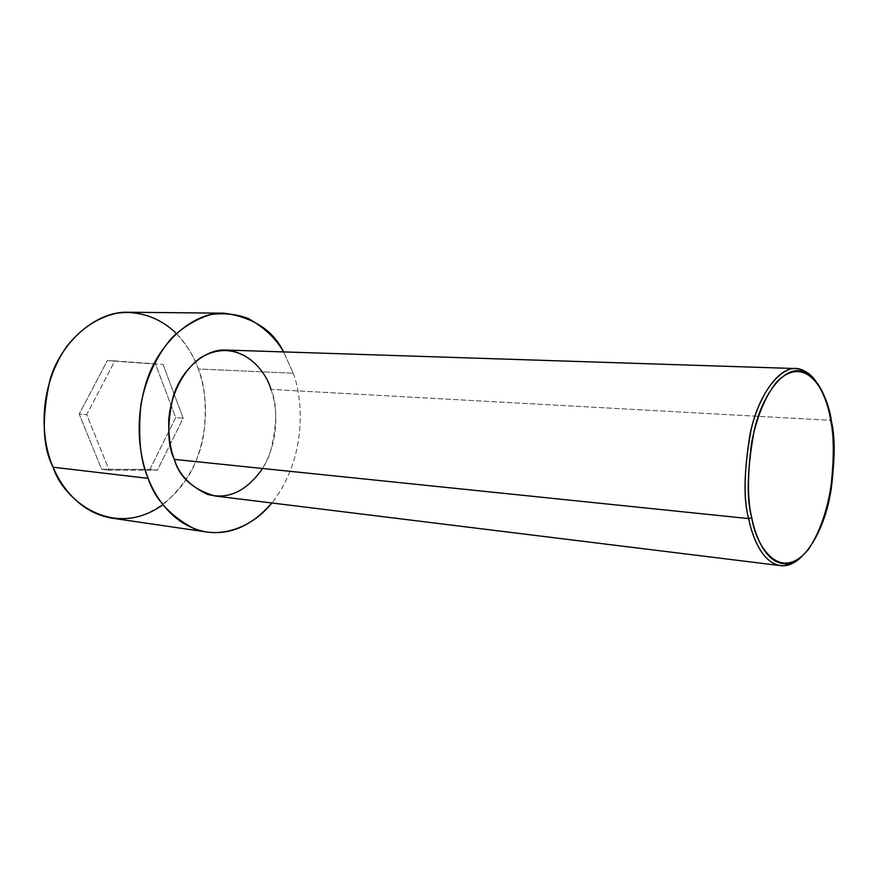 <?xml version="1.0" encoding="UTF-8"?>
<svg xmlns="http://www.w3.org/2000/svg" width="878" height="878" viewBox="0 0 878 878"><rect width="100%" height="100%" fill="white"/><g stroke="black" fill="none" stroke-linecap="round" stroke-linejoin="round"><path stroke-width="0.66" stroke-dasharray="4.39 3.29" d="M214.748 495.949C236.555 499.505 261.787 478.664 270.347 452.049C277.261 424.722 277.459 403.847 270.94 389.415L830.292 420.299L831.455 421.407L830.292 420.299C828.404 406.69 823.553 393.662 815.75 381.195C823.553 393.662 828.404 406.69 830.292 420.299L270.94 389.415C265.979 374.5 252.337 351.683 226.085 350.048M176.258 333.442C187.168 345.394 194.51 357.247 198.274 368.979L293.252 373.249L283.616 351.913L293.252 373.249L198.274 368.979C190.8 347.677 169.652 313.929 128.462 312.239M112.461 518.229C145.452 524.331 184.062 495.543 197.177 457.888C210.61 420.584 205.287 388.175 198.274 368.979C204.684 383.807 206.659 404.385 204.212 430.714C200.469 459.655 186.718 484.305 162.968 504.663M149.908 469.368L175.688 417.599L155.494 364.074L107.335 360.606L79.207 414.076L101.65 469.291L149.908 469.368L101.65 469.291L79.207 414.076L107.335 360.606L155.494 364.074L175.688 417.599L183.184 418.18L163.012 364.392L107.335 360.606L114.864 360.924L86.713 414.668L79.207 414.076L86.713 414.668L109.135 470.158L101.65 469.291L109.135 470.158L157.381 470.191L149.908 469.368L157.381 470.191L183.184 418.18L175.688 417.599L149.908 469.368M293.252 373.249C302.712 397.921 307.969 456.736 271.884 502.984C307.969 456.736 302.712 397.921 293.252 373.249M270.94 389.415C276.691 404.967 280.708 437.804 262.566 468.49M830.292 420.299C833.54 435.093 833.782 456.121 830.983 483.383C827.537 510.206 816.935 541.375 802.163 556.224C816.935 541.375 827.537 510.206 830.983 483.383C833.782 456.121 833.54 435.093 830.292 420.299M163.012 364.392L183.184 418.18L157.381 470.191L109.135 470.158L86.713 414.668L114.864 360.924L163.012 364.392"/><path stroke-width="1.32" d="M751.744 517.625C746.311 498.056 747.167 468.852 754.312 430C763.015 392.192 785.514 365.38 802.251 371.515C820.195 377.31 828.327 403.397 831.455 421.407C828.437 395.868 807.837 351.606 776.953 381.678C765.067 396.044 756.013 419.322 751.48 443.467C747.397 475.92 747.485 500.647 751.744 517.625C755.695 546.105 780.377 584.144 808.77 548.937C819.701 532.32 827.186 512.445 831.214 489.298C834.791 459.984 834.879 437.365 831.455 421.407C835.626 439.044 834.956 464.802 829.436 498.682C822.862 531.816 804.588 562.48 787.314 563.709C767.109 565.421 755.64 537.852 751.744 517.625L748.649 518.591L751.744 517.625M815.75 381.195C811.601 375.224 806.476 371.24 800.396 369.265C783.275 362.954 760.194 390.304 751.272 428.969C743.94 468.709 743.073 498.583 748.649 518.591C743.457 499.67 743.951 471.42 750.13 433.842C757.648 397.141 778.38 366.839 795.83 368.562C803.908 369.364 810.548 373.578 815.75 381.195M795.83 368.562L226.085 350.048C204.541 348.533 180.681 370.494 173.021 397.152C166.974 424.502 167.413 445.245 174.327 459.392L748.649 518.591L174.327 459.392C170.431 449.755 168.554 436.871 168.697 420.738C169.992 398.612 181.087 371.69 200.414 357.84C237.729 335.648 266.001 369.616 270.94 389.415M148.162 478.356C140.337 458.525 133.972 424.886 145.43 385.102C156.602 345.065 191.92 311.668 224.197 313.183C253.226 317.342 273.036 330.26 283.616 351.913C275.977 338.502 264.256 327.406 248.441 318.615C237.038 314.181 224.57 312.809 211.049 314.511C197.32 318.494 184.435 326.1 172.373 337.295C155.68 356.303 145.079 381.019 140.875 404.923C137.934 436.585 140.359 461.06 148.162 478.356L53.152 467.228L148.162 478.356C154.758 498.891 169.761 515.518 193.171 528.249C216.932 538.653 250.098 530.158 271.884 502.984C252.326 525.45 230.771 535.141 207.186 532.079C175.095 526.888 156.24 499.461 148.162 478.356M224.197 313.183L128.462 312.239C96.064 310.812 60.944 342.157 50.002 379.68C41.475 418.169 42.528 447.352 53.152 467.228C42.451 444.103 35.548 392.071 66.421 346.854C80.677 328.822 97.414 317.616 116.631 313.226C141.369 309.747 162.562 319.844 176.258 333.442M162.968 504.663C111.704 541.331 61.976 497.617 53.152 467.228C61.317 487.103 80.249 513.037 112.461 518.229L207.186 532.079M262.566 468.49C246.477 491.406 228.06 500.01 207.307 494.292C189.802 485.907 178.805 474.274 174.327 459.392C179.31 477.149 192.776 489.331 214.748 495.949L780.531 565.63C762.4 562.886 752.49 537.764 748.649 518.591C752.665 539.29 764.442 567.44 785.141 565.641C790.804 564.993 796.478 561.854 802.163 556.224C794.788 563.413 787.577 566.551 780.531 565.63M802.251 371.515L800.396 369.265M787.314 563.709L785.141 565.641"/></g></svg>

